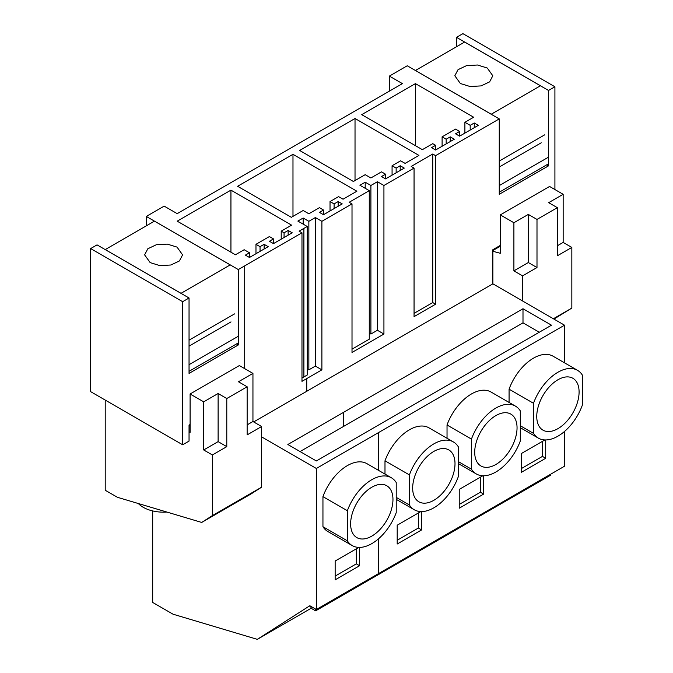 <?xml version="1.0" encoding="UTF-8"?>
<svg xmlns="http://www.w3.org/2000/svg" width="673" height="673" viewBox="0 0 673 673"><rect width="100%" height="100%" fill="white"/><g stroke="black" fill="none" stroke-linecap="round" stroke-linejoin="round"><path stroke-width="1.01" d="M500.308 245.401L492.872 249.7L492.872 283.829L564.521 325.194L316.352 468.475L316.352 609.502L309.832 605.742L257.322 639.35L173.045 614.205L152.695 602.453L152.695 510.933M301.975 378.058L303.893 376.947L303.893 228.399L299.132 231.15L301.975 232.799L238.309 269.562L146.302 216.437L164.17 206.123L177.201 213.644L402.412 83.62L389.381 76.099L389.381 91.141M389.381 76.099L407.258 65.777L499.257 118.902L499.257 194.304L548.52 165.861L548.52 90.46L554.914 86.767L554.914 189.542M564.521 325.194L564.521 362.814M564.521 431.452L564.521 466.221L316.352 609.502M303.893 228.399L307.233 226.473L297.87 221.072L303.161 218.018L308.857 221.308L315.368 217.547L321.887 221.308L352.013 203.911L349.161 202.27L369.275 190.652L359.912 185.252L365.203 182.198L370.899 185.487L377.41 181.727L383.93 185.487L414.055 168.09L411.203 166.45L432.739 154.016L435.591 155.656L499.257 118.902M281.213 231.15L291.594 225.161L230.94 190.139L177.201 221.165L235.415 254.773L244.173 249.725L249.464 252.779L245.393 255.126L249.464 257.481L268.191 246.663L264.119 244.316L260.047 246.663L255.976 244.316L269.41 236.56L273.482 238.907L269.41 241.262L273.482 243.609L292.208 232.799L288.137 230.452L284.065 232.799L281.213 231.15L281.213 239.142M470.191 125.338L474.263 122.991L478.335 125.338L459.609 136.148L455.537 133.801L459.609 131.454L455.537 129.098L442.102 136.855L446.174 139.21L450.245 136.855L454.317 139.21L435.591 150.02L431.519 147.665L435.591 145.318L432.739 143.669L422.358 149.667L361.695 114.646L415.434 83.62L473.649 117.228L464.9 122.284L470.191 125.338L470.191 130.04M292.982 154.319L237.611 186.286L291.35 217.312L303.161 210.489L308.857 213.787L319.439 207.671L323.511 210.026L319.439 212.374L323.511 214.721L342.237 203.911L338.166 201.564L334.094 203.911L330.031 201.564L338.578 196.625L343.053 199.208L356.892 191.216L292.982 154.319L292.982 216.37M355.024 118.498L299.653 150.466L353.392 181.491L365.203 174.677L370.899 177.966L381.482 171.851L385.553 174.206L381.482 176.553L385.553 178.9L404.28 168.09L400.208 165.743L396.145 168.09L392.073 165.743L400.62 160.805L405.096 163.388L418.934 155.404L355.024 118.498L355.024 180.549M321.887 221.308L321.887 369.856L306.737 378.596L306.737 391.291L492.872 283.829M435.591 155.656L435.591 304.204L414.055 316.638L414.055 168.09M383.93 185.487L383.93 334.035L352.013 352.459L352.013 203.911M482.852 475.761L459.238 489.397L459.238 508.199L483.668 494.091L483.668 475.769M447.032 438.266L447.032 424.991L471.453 439.09L471.453 469.182A39.152 22.604 120 0 0 476.307 473.943A39.152 22.604 120 0 0 520.305 440.975L520.305 410.892A39.152 22.604 120 0 0 515.459 406.13A39.152 22.604 120 0 0 471.453 439.09M515.459 406.13L491.029 392.031A39.152 22.604 120 0 0 447.032 424.991M420.81 511.581L397.196 525.218L397.196 544.02L421.626 529.912L421.626 511.589M384.99 474.086L384.99 460.812L409.411 474.911L409.411 505.002A39.152 22.604 120 0 0 414.265 509.755A39.152 22.604 120 0 0 458.263 476.795L458.263 446.712A39.152 22.604 120 0 0 453.417 441.951A39.152 22.604 120 0 0 409.411 474.911M453.417 441.951L428.987 427.851A39.152 22.604 120 0 0 384.99 460.812M509.074 402.446L509.074 389.171L533.496 403.278A39.152 22.604 120 0 1 577.501 370.31A39.152 22.604 120 0 1 582.347 375.071L582.347 405.154A39.152 22.604 120 0 1 538.35 438.123A39.152 22.604 120 0 1 533.496 433.362L533.496 403.278M577.501 370.31L553.071 356.21A39.152 22.604 120 0 0 509.074 389.171M544.894 439.94L521.281 453.577L521.281 472.379L545.71 458.271L545.71 439.957M253.662 421.929L306.745 391.291M316.352 468.475L261.629 436.878M343.381 412.44L522.997 308.739L551.49 325.194L316.352 460.955L287.851 444.5L343.381 412.44L343.381 426.539L522.997 322.847L539.275 332.243M550.598 474.255L550.598 475.197L315.612 610.865L315.612 609.073M432.739 154.016L432.739 302.564L435.591 304.204M414.055 313.349L432.739 302.564M474.263 122.991L474.263 127.685M464.9 122.284L464.9 133.094M415.434 83.62L415.434 145.671M435.591 145.318L435.591 150.02M450.245 136.855L450.245 141.557M446.174 139.21L446.174 143.904M442.102 136.855L442.102 146.26M459.609 131.454L459.609 136.148M545.71 458.271L542.455 456.395L542.455 441.353M521.281 468.618L542.455 456.395M520.305 425.748L533.496 433.362M522.997 308.739L522.997 322.847M310.177 605.936L309.748 606.213A2.305 1.329 60 0 1 311.456 608.459L315.612 610.865M579.091 391.989A29.94 17.288 120 0 0 572.891 378.285A29.94 17.288 120 0 0 549.824 386.31A29.94 17.288 120 0 0 536.751 416.436A29.94 17.288 120 0 0 542.951 430.14A29.94 17.288 120 0 0 566.027 422.122A29.94 17.288 120 0 0 579.091 391.989M300.065 451.549L343.381 426.547M377.41 181.727L377.41 330.275L383.93 334.035M370.899 185.487L370.899 334.035L377.41 330.275M365.203 182.198L365.203 188.305M369.275 333.093L370.899 334.035M369.275 190.652L369.275 339.2L352.013 349.169M385.553 174.206L385.553 178.9M400.208 165.743L400.208 170.446M396.145 168.09L396.145 172.793M392.073 165.743L392.073 175.14M483.668 494.091L480.413 492.215L480.413 477.174M459.238 504.439L480.413 492.215M458.263 461.569L471.453 469.182M517.049 427.809A29.94 17.288 120 0 0 510.849 414.105A29.94 17.288 120 0 0 487.782 422.131A29.94 17.288 120 0 0 474.709 452.256A29.94 17.288 120 0 0 480.909 465.96A29.94 17.288 120 0 0 503.984 457.943A29.94 17.288 120 0 0 517.049 427.809M315.368 217.547L315.368 366.087L321.887 369.856M308.857 221.308L308.857 369.856L315.368 366.087M303.161 218.018L303.161 224.126M307.233 368.913L308.857 369.856M307.233 226.473L307.233 375.021L303.893 376.947M323.511 210.026L323.511 214.721M338.166 201.564L338.166 206.266M334.094 203.911L334.094 208.613M330.031 201.564L330.031 210.96M421.626 529.912L418.37 528.036L418.37 512.994M397.196 540.259L418.37 528.036M396.22 497.381L409.411 505.002M455.007 463.63A29.94 17.288 120 0 0 448.807 449.926A29.94 17.288 120 0 0 425.74 457.951A29.94 17.288 120 0 0 412.667 488.076A29.94 17.288 120 0 0 418.867 501.78A29.94 17.288 120 0 0 441.942 493.763A29.94 17.288 120 0 0 455.007 463.63M306.745 378.596L301.975 381.347L301.975 232.799M257.322 639.35L311.363 608.148M358.768 547.401L335.154 561.03L335.154 579.84L359.584 565.732L359.584 547.41M322.947 526.715A39.152 22.604 120 0 0 327.793 531.477L352.223 545.576A39.152 22.604 120 0 0 396.22 512.616L396.22 482.533A39.152 22.604 120 0 0 391.375 477.771A39.152 22.604 120 0 0 347.369 510.731L322.947 496.632L322.947 526.715L347.369 540.823A39.152 22.604 120 0 0 352.223 545.576M391.375 477.771L366.945 463.672A39.152 22.604 120 0 0 322.947 496.632M284.065 232.799L284.065 237.502M230.94 190.139L230.94 252.19M249.464 252.779L249.464 257.481M264.119 244.316L264.119 249.018M260.047 246.663L260.047 251.366M255.976 244.316L255.976 253.713M273.482 238.907L273.482 243.609M288.137 230.452L288.137 235.146M359.584 565.732L356.328 563.856L356.328 548.815M335.154 576.08L356.328 563.856M347.369 540.823L347.369 510.731M392.965 499.45A29.94 17.288 120 0 0 386.765 485.746A29.94 17.288 120 0 0 363.698 493.772A29.94 17.288 120 0 0 350.625 523.897A29.94 17.288 120 0 0 356.825 537.601A29.94 17.288 120 0 0 379.9 529.584A29.94 17.288 120 0 0 392.965 499.45M456.513 46.74L456.513 37.343L462.906 33.65L554.914 86.767M456.513 37.343L548.52 90.46M548.52 165.861L546.728 164.826M90.653 248.573L182.652 301.689L189.046 297.996L97.038 244.879L90.653 248.573L90.653 391.661L182.652 444.786L189.046 441.093L189.046 425.109L190.097 424.503M146.302 216.437L146.302 225.842M238.309 269.562L238.309 344.963L236.517 343.928M189.046 297.996L189.046 373.397L238.309 344.963M182.652 301.689L182.652 444.786M247.142 386.773L238.461 381.768L252.947 373.397L252.947 421.517L261.629 426.531L247.142 434.893L247.142 386.773L226.784 398.525L226.784 446.645L212.365 454.965L212.365 515.619L201.707 522.441L117.43 497.297L105.215 490.247L105.215 400.073M105.215 249.599L154.479 221.123L230.242 264.868L180.987 293.344M189.046 364.598L189.046 371.294M180.978 293.302L105.215 249.565M212.365 454.965L203.692 449.959L218.111 441.631L226.784 446.645M189.046 432.091L190.097 432.377L190.097 393.991L203.692 401.84L203.692 449.959M150.172 262.621L159.896 265.625L170.866 265.002L179.397 260.964L182.593 254.874L177.041 247.109L167.316 244.114L156.338 244.736L147.816 248.766L144.611 254.865L150.172 262.621M252.947 373.397L239.361 365.557L190.097 393.991M261.629 426.531L261.629 487.176L250.962 494.007L201.707 522.441M189.079 364.665L238.343 336.222L238.343 342.877L189.079 371.311M189.046 346.132L231.016 321.904M189.046 340.168L234.557 313.896M261.629 487.176L212.365 515.619M203.692 401.84L218.111 393.512L218.111 441.631M226.784 398.525L218.111 393.512M189.046 425.925L190.097 425.319M252.947 421.517L247.142 424.873M166.912 512.06A28.788 16.623 180 0 1 143.248 507.307A28.788 16.623 180 0 1 138.36 503.539M415.426 70.497L464.69 42.02L540.453 85.765L491.197 114.242M499.257 185.496L499.257 192.192M491.197 114.208L415.426 70.463M557.353 207.671L548.672 202.666L563.158 194.304L563.158 242.423L571.84 247.428L557.353 255.79L557.353 207.671L536.995 219.423L536.995 267.543L522.576 275.871L522.576 300.982M522.576 275.871L513.903 270.857L528.322 262.537L536.995 267.543M492.872 251.281L500.308 253.275L500.308 214.897L513.903 222.738L513.903 270.857M460.382 83.528L470.107 86.523L481.077 85.9L489.608 81.87L492.813 75.78L487.252 68.015L477.527 65.012L466.549 65.634L458.027 69.672L454.822 75.763L460.382 83.528M563.158 194.304L549.572 186.455L500.308 214.897M571.84 247.428L571.84 308.083L553.938 319.086M499.29 185.563L548.554 157.12L548.554 163.775L499.29 192.209M499.257 167.039L541.227 142.811M499.257 161.074L544.768 134.793M571.84 308.083L553.357 318.75M513.903 222.738L528.322 214.418L528.322 262.537M536.995 219.423L528.322 214.418M492.872 250.516L500.308 246.217M563.158 242.423L557.353 245.771M378.394 432.655L378.394 470.276M378.394 538.913L378.394 573.682M371.067 578.847L371.067 577.914M244.694 265.869L244.694 368.636M520.305 427.7L538.35 438.123M458.263 463.52L476.307 473.943M396.22 499.341L414.265 509.755"/></g></svg>
